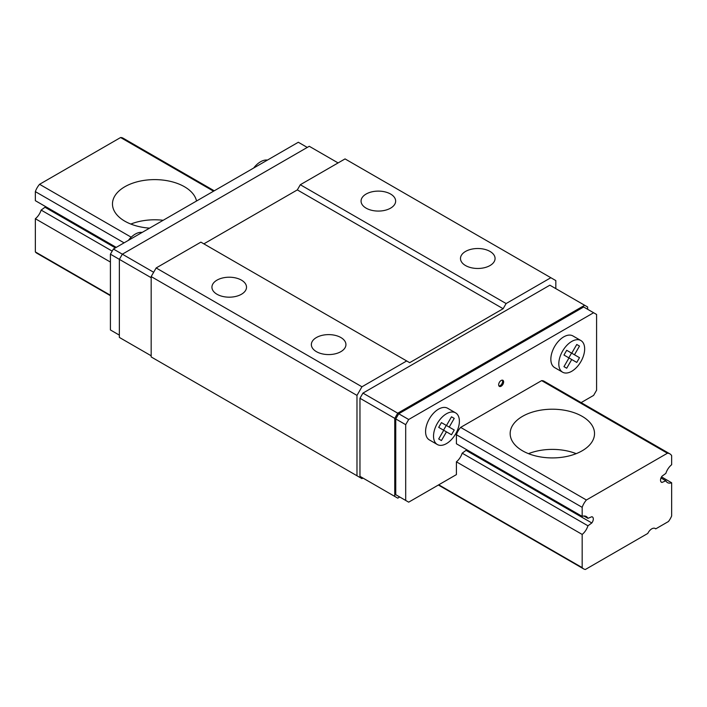 <?xml version="1.0" encoding="UTF-8"?>
<svg xmlns="http://www.w3.org/2000/svg" width="707" height="707" viewBox="0 0 707 707"><rect width="100%" height="100%" fill="white"/><g stroke="black" fill="none" stroke-linecap="round" stroke-linejoin="round"><path stroke-width="1.06" d="M163.158 220.292A42.181 24.356 0 0 0 130.813 224.057M149.566 228.14A42.181 24.356 180 0 1 124.83 221.185A42.181 24.356 180 0 1 112.475 203.961A42.181 24.356 180 0 1 152.111 179.658A42.181 24.356 180 0 1 196.528 201.027M585.387 569.471L647.789 533.44A7.026 4.056 -60 0 1 655.283 528.5A7.026 4.056 -60 0 1 655.743 528.854L668.433 521.527A14.06 8.122 120 0 0 671.65 515.96L671.65 482.766A11.25 6.496 -60 0 1 667.514 482.625A11.25 6.496 -60 0 1 665.87 480.804L662.008 482.43A4.498 2.598 -60 0 1 661.443 482.236A4.498 2.598 -60 0 1 662.008 476.2L665.87 473.363A11.25 6.496 -60 0 1 671.65 464.729L671.65 455.67A13.353 7.715 120 0 0 669.874 453.859A13.353 7.715 120 0 0 667.417 453.231L586.403 499.999A13.353 7.715 120 0 0 582.17 507.334L582.17 516.384A11.25 6.496 -60 0 1 586.306 516.525A11.25 6.496 -60 0 1 587.95 518.346L591.812 516.729A4.498 2.598 -60 0 1 592.378 516.923A4.498 2.598 -60 0 1 591.812 522.959L587.95 525.796A11.25 6.496 -60 0 1 582.17 534.43L582.17 567.615A14.06 8.122 120 0 0 583.593 568.87A14.06 8.122 120 0 0 585.387 569.471M654.744 528.279L655.743 528.854M661.522 476.916L671.65 482.766M660.983 477.985L665.87 480.804M661.001 481.847L662.008 482.43M214.248 190.802L123.053 138.148A13.353 7.715 120 0 0 120.597 137.529L213.558 191.199M582.17 516.384L456.404 443.775L456.404 434.725A13.353 7.715 -60 0 1 460.637 427.39L541.65 380.622L667.417 453.231M522.517 450.783A42.181 24.356 180 0 1 510.162 433.568A42.181 24.356 180 0 1 552.344 409.212A42.181 24.356 180 0 1 594.525 433.568A42.181 24.356 180 0 1 568.49 456.068A42.181 24.356 180 0 1 522.517 450.783M120.597 137.529L39.583 184.297L131.21 237.198M460.637 427.39L586.403 499.999M39.583 184.297A13.353 7.715 120 0 0 35.35 191.632L124.079 242.855M456.404 434.725L582.17 507.334M35.35 191.632L35.35 200.682L116.24 247.379M583.902 516.013L587.95 518.346M45.478 206.532A4.498 2.598 -60 0 1 44.992 207.248L115.365 247.883M581.11 402.61L593.606 395.399L596.584 390.229L596.584 314.456L593.606 312.741L408.681 419.498L405.694 424.668L405.694 500.441L408.681 502.164L456.404 474.609L456.404 461.821A11.25 6.496 120 0 0 462.184 453.178L466.046 450.341L591.812 522.959M44.992 207.248L41.13 210.085L112.192 251.118M462.184 453.178L587.95 525.796M41.13 210.085A11.25 6.496 -60 0 1 35.35 218.728L110.416 262.058M456.404 461.821L582.17 534.43M35.35 218.728L35.35 251.913L110.416 295.252M438.738 484.808L582.17 567.615M35.35 251.913A14.06 8.122 120 0 0 36.773 253.168L110.416 295.685M576.187 453.655A42.181 24.356 0 0 0 528.5 453.655M498.656 384.776A3.517 2.033 120 0 0 499.381 386.384A3.517 2.033 120 0 0 502.898 384.352A3.517 2.033 120 0 0 502.898 380.295A3.517 2.033 120 0 0 500.194 381.241A3.517 2.033 120 0 0 498.656 384.776M580.871 340.535L572.917 335.94A18.276 10.552 120 0 0 558.83 340.836A18.276 10.552 120 0 0 550.85 359.236A18.276 10.552 120 0 0 554.642 367.596L562.595 372.191A18.276 10.552 120 0 0 580.871 361.639A18.276 10.552 120 0 0 580.871 340.535A18.276 10.552 120 0 0 566.784 345.431A18.276 10.552 120 0 0 558.804 363.822A18.276 10.552 120 0 0 562.595 372.191M466.046 450.341A4.498 2.598 120 0 0 466.532 449.625M541.65 380.622A13.353 7.715 -60 0 1 544.107 381.241L669.874 453.859M455.6 412.861L447.646 408.266A18.276 10.552 120 0 0 433.559 413.162A18.276 10.552 120 0 0 425.579 431.553A18.276 10.552 120 0 0 429.37 439.922L437.324 444.517A18.276 10.552 120 0 0 455.6 433.965A18.276 10.552 120 0 0 455.6 412.861A18.276 10.552 120 0 0 441.513 417.757A18.276 10.552 120 0 0 433.532 436.148A18.276 10.552 120 0 0 437.324 444.517M307.271 147.427L298.319 142.257L113.394 249.023L110.416 254.184L110.416 329.957L119.359 335.127M555.826 288.633L555.826 280.591L550.85 277.718L506.115 303.55L503.128 308.72L409.671 362.673L200.885 242.139L156.15 267.962L151.174 276.578L151.174 356.938L361.949 478.63L362.947 478.056L359.96 476.332L359.96 398.262L362.947 393.101L549.86 285.186L587.641 306.997L587.641 309.295M550.85 277.718L345.051 158.907L300.307 184.73L297.329 189.9L203.872 243.853M406.693 360.95L361.949 386.782L356.982 395.399L356.982 475.758M366.129 194.036A17.286 9.978 180 0 1 384.97 191.871A17.286 9.978 180 0 1 395.646 201.088A17.286 9.978 180 0 1 378.351 211.075A17.286 9.978 180 0 1 361.065 201.088A17.286 9.978 180 0 1 366.129 194.036M465.551 251.436A17.286 9.978 180 0 1 484.392 249.271A17.286 9.978 180 0 1 495.068 258.497A17.286 9.978 180 0 1 477.773 268.474A17.286 9.978 180 0 1 460.487 258.497A17.286 9.978 180 0 1 465.551 251.436M300.307 184.73L506.115 303.55M297.329 189.9L503.128 308.72M216.996 280.14A17.286 9.978 180 0 1 235.838 277.975A17.286 9.978 180 0 1 246.513 287.192A17.286 9.978 180 0 1 229.227 297.179A17.286 9.978 180 0 1 211.932 287.192A17.286 9.978 180 0 1 216.996 280.14M316.418 337.539A17.286 9.978 180 0 1 335.259 335.374A17.286 9.978 180 0 1 345.935 344.592A17.286 9.978 180 0 1 328.64 354.578A17.286 9.978 180 0 1 311.354 344.592A17.286 9.978 180 0 1 316.418 337.539M156.15 267.962L361.949 386.782M151.174 276.578L356.982 395.399M399.729 496.994L397.741 498.143L394.762 496.42L394.762 418.358L397.741 413.188L584.654 305.274M398.739 496.42L395.752 494.697L395.752 418.933L398.739 413.763L583.664 306.997L593.606 312.741M362.947 393.101L397.741 413.188M359.96 398.262L394.762 418.358M359.96 476.332L394.762 496.42M110.416 254.184L119.359 259.354L119.359 337.425L151.174 355.789M113.394 249.023L122.346 254.184L119.359 259.354L151.174 277.718M338.087 162.919L309.259 146.278L122.346 254.184L153.658 272.266M398.739 413.763L408.681 419.498M395.752 418.933L405.694 424.668M395.752 494.697L405.694 500.441M253.654 168.045A18.276 10.552 -60 0 1 260.538 161.77A18.276 10.552 -60 0 1 267.432 160.091M128.382 240.371A18.276 10.552 -60 0 1 135.267 234.097A18.276 10.552 -60 0 1 142.16 232.417M568.994 357.945L563.965 366.65L566.705 368.232L571.733 359.527L563.965 355.047L566.705 350.292L571.733 353.2L576.762 344.486L579.501 346.077L576.762 344.486M574.473 354.781L566.705 350.292L579.501 357.68L574.473 354.781L579.501 346.077M568.808 357.839L571.548 353.093M571.733 359.527L576.762 362.426L579.501 357.68M443.722 430.271L438.693 438.976L441.433 440.558L446.462 431.853L438.693 427.364L441.433 422.618L446.462 425.517L451.49 416.812L454.23 418.394L451.49 416.812M449.201 427.108L441.433 422.618L454.23 430.006L449.201 427.108L454.23 418.394M443.536 430.165L446.276 425.411M446.462 431.853L451.49 434.752L454.23 430.006M498.956 385.969A3.517 2.033 120 0 0 501.908 383.777A3.517 2.033 120 0 0 502.332 380.136M438.367 485.02L583.593 568.87"/></g></svg>
